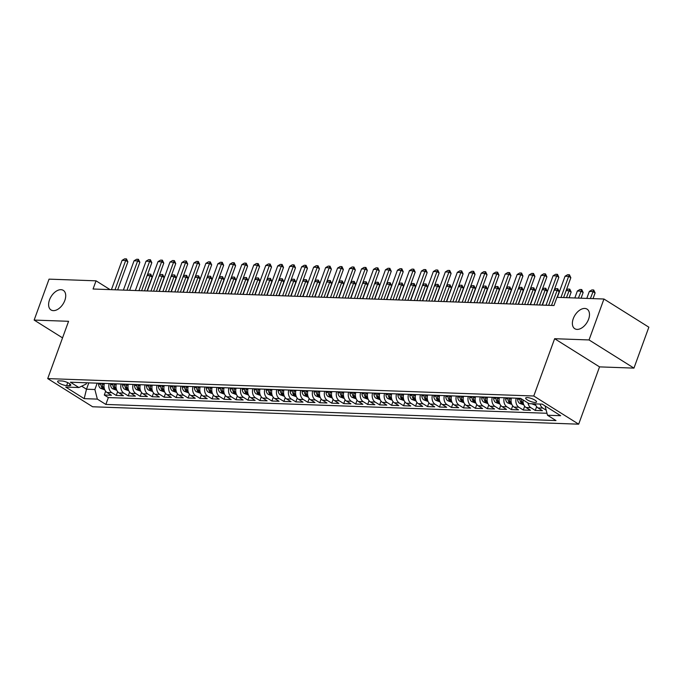 <?xml version="1.0" encoding="UTF-8"?>
<svg xmlns="http://www.w3.org/2000/svg" width="683" height="683" viewBox="0 0 683 683"><rect width="100%" height="100%" fill="white"/><g stroke="black" fill="none" stroke-linecap="round" stroke-linejoin="round"><path stroke-width="1.02" d="M573.268 318.645A11.56 7.035 122.1 0 1 587.073 309.134A11.56 7.035 122.1 0 1 588.592 319.2A11.56 7.035 122.1 0 1 574.787 328.711A11.56 7.035 122.1 0 1 573.268 318.645M49.5 299.888A11.56 7.035 122.1 0 1 63.306 290.369A11.56 7.035 122.1 0 1 64.825 300.435A11.56 7.035 122.1 0 1 51.02 309.954A11.56 7.035 122.1 0 1 49.5 299.888M527.233 397.566A5.78 1.52 -160 0 0 525.688 398.027A5.78 1.52 -160 0 0 528.804 400.69A5.78 1.52 -160 0 0 535.002 402.441A5.78 1.52 -160 0 0 536.548 401.98A5.78 1.52 -160 0 0 533.423 399.316A5.78 1.52 -160 0 0 527.233 397.566M633.952 368.111L589.045 339.946L554.63 338.708L599.537 366.882L633.952 368.111L648.85 327.191L603.943 299.017L556.952 297.336L553.973 305.523L93.059 289.011L96.038 280.824L49.048 279.142L34.15 320.071L62.537 337.872M599.537 366.882L578.68 424.177L92.623 406.769L47.716 378.595L533.773 396.003L578.68 424.177M104.388 383.428A7.223 5.404 92.1 0 0 107.035 392.494L111.466 395.269L104.286 395.013L105.66 391.239M109.178 383.598A7.223 5.404 92.1 0 0 111.824 392.665L116.255 395.44L117.63 391.666M116.255 395.44L123.435 395.696L119.004 392.921A7.223 5.404 92.1 0 1 116.366 383.855M128.336 384.281A7.223 5.404 92.1 0 0 130.982 393.348L135.413 396.131L128.225 395.875L129.599 392.093M140.305 384.717A7.223 5.404 92.1 0 0 142.952 393.775L147.383 396.558L140.203 396.302L141.577 392.52M152.283 385.144A7.223 5.404 92.1 0 0 154.921 394.211L159.352 396.985L152.172 396.729L153.547 392.956M164.253 385.571A7.223 5.404 92.1 0 0 166.9 394.637L171.322 397.412L164.142 397.156L165.517 393.382M176.223 385.997A7.223 5.404 92.1 0 0 178.869 395.064L183.3 397.848L176.112 397.583L177.486 393.809M188.192 386.424A7.223 5.404 92.1 0 0 190.839 395.491L195.27 398.274L188.09 398.018L189.464 394.236M200.17 386.86A7.223 5.404 92.1 0 0 202.808 395.927L207.239 398.701L200.059 398.445L201.434 394.672M212.14 387.287A7.223 5.404 92.1 0 0 214.786 396.353L219.217 399.128L212.029 398.872L213.403 395.098M224.109 387.713A7.223 5.404 92.1 0 0 226.756 396.78L231.187 399.564L223.998 399.299L225.373 395.525M236.079 388.14A7.223 5.404 92.1 0 0 238.726 397.207L243.157 399.99L235.976 399.734L237.351 395.952M248.057 388.576A7.223 5.404 92.1 0 0 250.695 397.643L255.126 400.417L247.946 400.161L249.321 396.379M260.027 389.003A7.223 5.404 92.1 0 0 262.673 398.069L267.104 400.844L259.916 400.588L261.29 396.814M271.996 389.43A7.223 5.404 92.1 0 0 274.643 398.496L279.074 401.271L271.894 401.015L273.268 397.241M283.966 389.856A7.223 5.404 92.1 0 0 286.612 398.923L291.043 401.706L283.863 401.45L285.238 397.668M295.944 390.283A7.223 5.404 92.1 0 0 298.591 399.35L303.013 402.133L295.833 401.877L297.207 398.095M307.913 390.719A7.223 5.404 92.1 0 0 310.56 399.786L314.991 402.56L307.802 402.304L309.177 398.531M319.883 391.146A7.223 5.404 92.1 0 0 322.53 400.212L326.961 402.987L319.781 402.731L321.155 398.957M331.861 391.572A7.223 5.404 92.1 0 0 334.499 400.639L338.93 403.422L331.75 403.158L333.125 399.384M343.831 391.999A7.223 5.404 92.1 0 0 346.477 401.066L350.908 403.849L343.72 403.593L345.094 399.811M355.8 392.435A7.223 5.404 92.1 0 0 358.447 401.502L362.878 404.276L355.689 404.02L357.064 400.247M367.77 392.862A7.223 5.404 92.1 0 0 370.417 401.928L374.847 404.703L367.667 404.447L369.042 400.673M379.748 393.288A7.223 5.404 92.1 0 0 382.386 402.355L386.817 405.13L379.637 404.874L381.012 401.1M391.718 393.715A7.223 5.404 92.1 0 0 394.364 402.782L398.795 405.565L391.607 405.309L392.981 401.527M403.687 394.151A7.223 5.404 92.1 0 0 406.334 403.209L410.765 405.992L403.585 405.736L404.959 401.954M415.657 394.578A7.223 5.404 92.1 0 0 418.303 403.644L422.734 406.419L415.554 406.163L416.929 402.389M427.635 395.005A7.223 5.404 92.1 0 0 430.281 404.071L434.704 406.846L427.524 406.59L428.898 402.816M439.604 395.431A7.223 5.404 92.1 0 0 442.251 404.498L446.682 407.281L439.493 407.017L440.868 403.243M451.574 395.858A7.223 5.404 92.1 0 0 454.221 404.925L458.652 407.708L451.472 407.452L452.846 403.67M463.552 396.294A7.223 5.404 92.1 0 0 466.19 405.361L470.621 408.135L463.441 407.879L464.816 404.105M475.522 396.721A7.223 5.404 92.1 0 0 478.168 405.787L482.599 408.562L475.411 408.306L476.785 404.532M487.491 397.147A7.223 5.404 92.1 0 0 490.138 406.214L494.569 408.997L487.38 408.733L488.755 404.959M499.461 397.574A7.223 5.404 92.1 0 0 502.107 406.641L506.538 409.424L499.358 409.168L500.733 405.386M511.439 398.01A7.223 5.404 92.1 0 0 514.077 407.077L518.508 409.851L511.328 409.595L512.702 405.813M523.101 399.931A7.223 5.404 92.1 0 0 526.055 407.503L530.486 410.278L523.298 410.022L524.672 406.248M535.293 403.884A7.223 5.404 92.1 0 0 538.025 407.93L542.456 410.705L535.267 410.449L536.65 406.675M66.652 385.596L69.29 385.69A5.601 1.477 -160 0 0 70.784 385.238A5.601 1.477 -160 0 0 67.762 382.659A5.601 1.477 -160 0 0 61.769 380.969L59.131 380.875A5.601 1.477 -160 0 0 57.637 381.319A5.601 1.477 -160 0 0 60.659 383.897A5.601 1.477 -160 0 0 66.652 385.596L67.728 382.642M88.807 382.864L86.502 389.216L94.877 389.515L97.353 399.111L105.848 404.438L555.988 420.566L547.493 415.238L560.666 415.708L542.217 404.131L529.043 403.662L520.548 398.334L70.409 382.207L78.904 387.534L86.143 384.034L86.596 382.787M97.353 399.111L84.18 398.641L65.73 387.065L78.904 387.534M104.286 395.013L108.349 397.566L546.989 413.275M546.204 410.227L542.814 408.101A7.223 5.404 -87.9 0 1 540.082 404.054M535.267 410.449L530.845 407.674A7.223 5.404 -87.9 0 1 527.968 402.987M523.298 410.022L518.867 407.247A7.223 5.404 -87.9 0 1 516.228 398.18M511.328 409.595L506.897 406.812A7.223 5.404 -87.9 0 1 504.25 397.745M499.358 409.168L494.927 406.385A7.223 5.404 -87.9 0 1 492.281 397.318M487.38 408.733L482.958 405.958A7.223 5.404 -87.9 0 1 480.311 396.891M475.411 408.306L470.98 405.531A7.223 5.404 -87.9 0 1 468.333 396.464M463.441 407.879L459.01 405.096A7.223 5.404 -87.9 0 1 456.364 396.038M451.472 407.452L447.041 404.669A7.223 5.404 -87.9 0 1 444.394 395.602M439.493 407.017L435.062 404.242A7.223 5.404 -87.9 0 1 432.424 395.175M427.524 406.59L423.093 403.815A7.223 5.404 -87.9 0 1 420.446 394.748M415.554 406.163L411.123 403.388A7.223 5.404 -87.9 0 1 408.477 394.322M403.585 405.736L399.154 402.953A7.223 5.404 -87.9 0 1 396.507 393.886M391.607 405.309L387.176 402.526A7.223 5.404 -87.9 0 1 384.538 393.459M379.637 404.874L375.206 402.099A7.223 5.404 -87.9 0 1 372.559 393.032M367.667 404.447L363.236 401.672A7.223 5.404 -87.9 0 1 360.59 392.605M355.689 404.02L351.267 401.237A7.223 5.404 -87.9 0 1 348.62 392.17M343.72 403.593L339.289 400.81A7.223 5.404 -87.9 0 1 336.642 391.743M331.75 403.158L327.319 400.383A7.223 5.404 -87.9 0 1 324.673 391.316M319.781 402.731L315.35 399.956A7.223 5.404 -87.9 0 1 312.703 390.889M307.802 402.304L303.372 399.529A7.223 5.404 -87.9 0 1 300.733 390.463M295.833 401.877L291.402 399.094A7.223 5.404 -87.9 0 1 288.755 390.027M283.863 401.45L279.432 398.667A7.223 5.404 -87.9 0 1 276.786 389.6M271.894 401.015L267.463 398.24A7.223 5.404 -87.9 0 1 264.816 389.173M259.916 400.588L255.485 397.813A7.223 5.404 -87.9 0 1 252.847 388.747M247.946 400.161L243.515 397.378A7.223 5.404 -87.9 0 1 240.868 388.311M235.976 399.734L231.546 396.951A7.223 5.404 -87.9 0 1 228.899 387.884M223.998 399.299L219.576 396.524A7.223 5.404 -87.9 0 1 216.929 387.457M212.029 398.872L207.598 396.097A7.223 5.404 -87.9 0 1 204.96 387.03M200.059 398.445L195.628 395.662A7.223 5.404 -87.9 0 1 192.982 386.604M188.09 398.018L183.659 395.235A7.223 5.404 -87.9 0 1 181.012 386.168M176.112 397.583L171.681 394.808A7.223 5.404 -87.9 0 1 169.042 385.741M164.142 397.156L159.711 394.381A7.223 5.404 -87.9 0 1 157.064 385.314M152.172 396.729L147.741 393.954A7.223 5.404 -87.9 0 1 145.095 384.888M140.203 396.302L135.772 393.519A7.223 5.404 -87.9 0 1 133.125 384.452M128.225 395.875L123.794 393.092A7.223 5.404 -87.9 0 1 121.156 384.025M97.191 383.172L94.877 389.515M589.045 339.946L603.943 299.017M554.63 338.708L533.773 396.003M47.716 378.595L68.573 321.3L34.15 320.071M110.057 289.618L96.038 280.824M81.678 386.194L86.502 389.216L84.18 398.641M108.349 397.566L105.848 404.438M547.493 415.238L545.102 405.941M111.423 289.669L122.095 260.351L124.682 258.823L126.475 258.891L125.689 260.479L127.875 261.845L117.664 289.891M122.095 260.351L125.689 260.479L115.017 289.797M126.475 258.891L127.875 261.845M104.823 389.891L100.555 388.294A4.79 3.577 -87.9 0 1 98.608 384.145L98.6 383.223M100.879 383.3L100.879 384.222A4.79 3.577 92.1 0 0 101.989 387.603C103.304 388.473 103.782 388.49 103.423 387.654A4.79 3.577 -87.9 0 1 102.322 384.273L102.313 383.351M103.662 388.166L103.423 387.654M147.34 275.001L148.954 274.054L150.747 274.114L152.147 277.076L149.961 275.701L147.118 275.599M147.093 290.949L152.147 277.076M144.446 290.847L150.747 274.114M123.392 290.096L134.064 260.778L136.651 259.25L138.444 259.318L137.659 260.906L139.844 262.281L129.633 290.318M134.064 260.778L137.659 260.906L126.987 290.224M138.444 259.318L139.844 262.281M135.371 290.523L146.042 261.205L148.621 259.685L150.414 259.745L149.628 261.333L151.814 262.707L141.612 290.753M146.042 261.205L149.628 261.333L138.956 290.651M150.414 259.745L151.814 262.707M147.34 290.958L158.012 261.632L160.59 260.112L162.392 260.172L161.606 261.76L163.783 263.134L153.581 291.18M158.012 261.632L161.606 261.76L150.934 291.086M162.392 260.172L163.783 263.134M159.31 291.385L169.982 262.067L172.568 260.539L174.361 260.607L173.576 262.195L175.762 263.561L165.551 291.607M169.982 262.067L173.576 262.195L162.904 291.513M174.361 260.607L175.762 263.561M116.802 390.317L112.524 388.729A4.79 3.577 -87.9 0 1 110.578 384.572L110.569 383.65M112.849 383.726L112.857 384.657A4.79 3.577 92.1 0 0 113.959 388.038C115.273 388.909 115.751 388.926 115.401 388.089A4.79 3.577 -87.9 0 1 114.292 384.708L114.283 383.778M115.64 388.601L115.401 388.089M159.31 275.428L160.923 274.481L162.716 274.54L164.116 277.503L161.931 276.137L159.096 276.034M159.071 291.376L164.116 277.503M156.416 291.282L162.716 274.54M128.771 390.744L124.494 389.156A4.79 3.577 -87.9 0 1 122.556 384.999L122.547 384.077M124.818 384.162L124.827 385.084A4.79 3.577 92.1 0 0 125.937 388.465C127.251 389.336 127.73 389.353 127.371 388.516A4.79 3.577 -87.9 0 1 126.261 385.135L126.253 384.213M127.61 389.028L127.371 388.516M171.279 275.864L172.893 274.908L174.694 274.976L176.086 277.93L173.9 276.564L171.066 276.461M171.04 291.803L176.086 277.93M168.394 291.709L174.694 274.976M140.741 391.171L136.463 389.583A4.79 3.577 -87.9 0 1 134.525 385.425L134.517 384.503M136.788 384.589L136.796 385.511A4.79 3.577 92.1 0 0 137.906 388.892C139.221 389.762 139.699 389.78 139.341 388.943A4.79 3.577 -87.9 0 1 138.231 385.562L138.231 384.64M139.58 389.455L139.341 388.943M183.257 276.291L184.871 275.334L186.664 275.403L188.064 278.365L185.878 276.991L183.035 276.888M183.01 292.23L188.064 278.365M180.363 292.136L186.664 275.403M152.719 391.598L148.442 390.01A4.79 3.577 -87.9 0 1 146.495 385.861L146.486 384.93M148.766 385.016L148.766 385.938A4.79 3.577 92.1 0 0 149.876 389.319C151.191 390.189 151.669 390.206 151.31 389.37A4.79 3.577 -87.9 0 1 150.209 385.989L150.2 385.067M151.549 389.882L151.31 389.37M195.227 276.717L196.841 275.77L198.633 275.83L200.034 278.792L197.848 277.418L195.005 277.315M194.988 292.657L200.034 278.792M192.333 292.563L198.633 275.83M171.279 291.812L181.951 262.494L184.538 260.966L186.331 261.034L185.545 262.622L187.731 263.988L177.52 292.034M181.951 262.494L185.545 262.622L174.874 291.94M186.331 261.034L187.731 263.988M164.688 392.033L160.411 390.437A4.79 3.577 -87.9 0 1 158.465 386.288L158.465 385.366M160.736 385.443L160.744 386.365A4.79 3.577 92.1 0 0 161.845 389.745C163.16 390.625 163.647 390.642 163.288 389.805A4.79 3.577 -87.9 0 1 162.178 386.424L162.17 385.494M163.527 390.317L163.288 389.805M207.197 277.144L208.81 276.197L210.603 276.256L212.003 279.219L209.818 277.844L206.983 277.75M206.958 293.092L212.003 279.219M204.311 292.998L210.603 276.256M183.257 292.239L193.929 262.921L196.508 261.393L198.309 261.461L197.515 263.049L199.701 264.423L189.498 292.461M193.929 262.921L197.515 263.049L186.843 292.367M198.309 261.461L199.701 264.423M176.658 392.46L172.381 390.872A4.79 3.577 -87.9 0 1 170.443 386.715L170.434 385.793M172.705 385.869L172.714 386.8A4.79 3.577 92.1 0 0 173.823 390.181C175.138 391.052 175.616 391.069 175.258 390.232A4.79 3.577 -87.9 0 1 174.148 386.851L174.148 385.921M175.497 390.744L175.258 390.232M219.175 277.58L220.78 276.624L222.581 276.692L223.973 279.646L221.796 278.28L218.953 278.177M218.927 293.519L223.973 279.646M216.28 293.425L222.581 276.692M195.227 292.674L205.899 263.348L208.477 261.828L210.279 261.888L209.493 263.476L211.679 264.85L201.468 292.896M205.899 263.348L209.493 263.476L198.821 292.802M210.279 261.888L211.679 264.85M188.628 392.887L184.359 391.299A4.79 3.577 -87.9 0 1 182.412 387.141L182.404 386.219M184.683 386.305L184.683 387.227A4.79 3.577 92.1 0 0 185.793 390.608C187.108 391.479 187.586 391.496 187.227 390.659A4.79 3.577 -87.9 0 1 186.126 387.278L186.118 386.356M187.466 391.171L187.227 390.659M231.144 278.007L232.758 277.05L234.551 277.119L235.951 280.073L233.765 278.707L230.922 278.604M230.897 293.946L235.951 280.073M228.25 293.852L234.551 277.119M207.197 293.101L217.868 263.783L220.455 262.255L222.248 262.315L221.463 263.911L223.648 265.277L213.438 293.323M217.868 263.783L221.463 263.911L210.791 293.229M222.248 262.315L223.648 265.277M200.606 393.314L196.328 391.726A4.79 3.577 -87.9 0 1 194.382 387.577L194.373 386.646M196.653 386.732L196.661 387.654A4.79 3.577 92.1 0 0 197.763 391.035C199.077 391.905 199.556 391.922 199.197 391.086A4.79 3.577 -87.9 0 1 198.096 387.705L198.087 386.783M199.436 391.598L199.197 391.086M243.114 278.433L244.727 277.477L246.52 277.546L247.92 280.508L245.735 279.134L242.892 279.031M242.875 294.373L247.92 280.508M240.22 294.279L246.52 277.546M219.175 293.528L229.838 264.21L232.425 262.682L234.218 262.75L233.432 264.338L235.618 265.704L225.407 293.75M229.838 264.21L233.432 264.338L222.76 293.656M234.218 262.75L235.618 265.704M212.575 393.75L208.298 392.153A4.79 3.577 -87.9 0 1 206.351 388.004L206.351 387.082M208.622 387.159L208.631 388.081A4.79 3.577 92.1 0 0 209.732 391.461C211.056 392.341 211.534 392.358 211.175 391.513A4.79 3.577 -87.9 0 1 210.065 388.132L210.057 387.21M211.414 392.025L211.175 391.513M255.083 278.86L256.697 277.913L258.498 277.972L259.89 280.935L257.704 279.56L254.87 279.458M254.844 294.808L259.89 280.935M252.198 294.714L258.498 277.972M231.144 293.955L241.816 264.637L244.394 263.109L246.196 263.177L245.402 264.765L247.588 266.139L237.385 294.177M241.816 264.637L245.402 264.765L234.73 294.083M246.196 263.177L247.588 266.139M224.545 394.176L220.268 392.588A4.79 3.577 -87.9 0 1 218.329 388.431L218.321 387.509M220.592 387.585L220.6 388.516A4.79 3.577 92.1 0 0 221.71 391.897C223.025 392.768 223.503 392.785 223.145 391.948A4.79 3.577 -87.9 0 1 222.035 388.567L222.035 387.637M223.384 392.46L223.145 391.948M267.062 279.287L268.667 278.34L270.468 278.399L271.868 281.362L269.683 279.996L266.84 279.893M266.814 295.235L271.868 281.362M264.167 295.141L270.468 278.399M243.114 294.382L253.786 265.064L256.373 263.544L258.165 263.604L257.38 265.192L259.566 266.566L249.355 294.612M253.786 265.064L257.38 265.192L246.708 294.51M258.165 263.604L259.566 266.566M236.514 394.603L232.246 393.015A4.79 3.577 -87.9 0 1 230.299 388.858L230.291 387.935M232.57 388.021L232.57 388.943A4.79 3.577 92.1 0 0 233.68 392.324C234.995 393.195 235.473 393.212 235.114 392.375A4.79 3.577 -87.9 0 1 234.013 388.994L234.004 388.072M235.353 392.887L235.114 392.375M279.031 279.723L280.645 278.766L282.438 278.835L283.838 281.789L281.652 280.423L278.809 280.32M278.784 295.662L283.838 281.789M276.137 295.568L282.438 278.835M255.083 294.817L265.755 265.491L268.342 263.971L270.135 264.031L269.35 265.627L271.535 266.993L261.324 295.039M265.755 265.491L269.35 265.627L258.678 294.945M270.135 264.031L271.535 266.993M248.492 395.03L244.215 393.442A4.79 3.577 -87.9 0 1 242.269 389.293L242.26 388.362M244.54 388.448L244.548 389.37A4.79 3.577 92.1 0 0 245.649 392.751C246.964 393.621 247.442 393.639 247.092 392.802A4.79 3.577 -87.9 0 1 245.982 389.421L245.974 388.499M247.331 393.314L247.092 392.802M291.001 280.15L292.614 279.193L294.407 279.262L295.807 282.224L293.622 280.85L290.787 280.747M290.762 296.089L295.807 282.224M288.106 295.995L294.407 279.262M267.062 295.244L277.733 265.926L280.312 264.398L282.105 264.466L281.319 266.054L283.505 267.42L273.302 295.466M277.733 265.926L281.319 266.054L270.647 295.372M282.105 264.466L283.505 267.42M260.462 395.457L256.185 393.869A4.79 3.577 -87.9 0 1 254.247 389.72L254.238 388.789M256.509 388.875L256.518 389.797A4.79 3.577 92.1 0 0 257.628 393.177C258.942 394.048 259.42 394.065 259.062 393.229A4.79 3.577 -87.9 0 1 257.952 389.848L257.943 388.926M259.301 393.741L259.062 393.229M302.97 280.576L304.584 279.629L306.385 279.689L307.777 282.651L305.591 281.276L302.757 281.174M302.731 296.524L307.777 282.651M300.085 296.422L306.385 279.689M279.031 295.671L289.703 266.353L292.281 264.825L294.083 264.893L293.297 266.481L295.474 267.856L285.272 295.893M289.703 266.353L293.297 266.481L282.625 295.799M294.083 264.893L295.474 267.856M272.432 395.892L268.154 394.296A4.79 3.577 -87.9 0 1 266.216 390.147L266.208 389.225M268.479 389.301L268.487 390.232A4.79 3.577 92.1 0 0 269.597 393.613C270.912 394.484 271.39 394.501 271.031 393.664A4.79 3.577 -87.9 0 1 269.922 390.283L269.922 389.353M271.271 394.176L271.031 393.664M314.948 281.003L316.562 280.056L318.355 280.115L319.755 283.078L317.569 281.712L314.726 281.609M314.701 296.951L319.755 283.078M312.054 296.857L318.355 280.115M291.001 296.098L301.673 266.78L304.259 265.26L306.052 265.32L305.267 266.908L307.452 268.282L297.242 296.328M301.673 266.78L305.267 266.908L294.595 296.226M306.052 265.32L307.452 268.282M284.401 396.319L280.132 394.731A4.79 3.577 -87.9 0 1 278.186 390.574L278.177 389.651M280.457 389.728L280.457 390.659A4.79 3.577 92.1 0 0 281.567 394.04C282.882 394.911 283.36 394.928 283.001 394.091A4.79 3.577 -87.9 0 1 281.9 390.71L281.891 389.788M283.24 394.603L283.001 394.091M326.918 281.439L328.532 280.482L330.324 280.551L331.725 283.505L329.539 282.139L326.696 282.036M326.679 297.378L331.725 283.505M324.024 297.284L330.324 280.551M302.97 296.533L313.642 267.207L316.229 265.687L318.022 265.747L317.236 267.335L319.422 268.709L309.211 296.755M313.642 267.207L317.236 267.335L306.565 296.661M318.022 265.747L319.422 268.709M296.379 396.746L292.102 395.158A4.79 3.577 -87.9 0 1 290.155 391L290.155 390.078M292.426 390.164L292.435 391.086A4.79 3.577 92.1 0 0 293.536 394.467C294.851 395.337 295.338 395.355 294.979 394.518A4.79 3.577 -87.9 0 1 293.869 391.137L293.861 390.215M295.218 395.03L294.979 394.518M338.888 281.866L340.501 280.909L342.294 280.978L343.694 283.932L341.509 282.566L338.674 282.463M338.648 297.805L343.694 283.932M336.002 297.711L342.294 280.978M314.948 296.96L325.62 267.642L328.199 266.114L330 266.182L329.206 267.77L331.392 269.136L321.189 297.182M325.62 267.642L329.206 267.77L318.534 297.088M330 266.182L331.392 269.136M308.349 397.173L304.072 395.585A4.79 3.577 -87.9 0 1 302.134 391.436L302.125 390.505M304.396 390.591L304.405 391.513A4.79 3.577 92.1 0 0 305.514 394.894C306.829 395.764 307.307 395.781 306.949 394.945A4.79 3.577 -87.9 0 1 305.839 391.564L305.839 390.642M307.188 395.457L306.949 394.945M350.866 282.292L352.471 281.345L354.272 281.405L355.664 284.367L353.487 282.993L350.644 282.89M350.618 298.232L355.664 284.367M347.971 298.138L354.272 281.405M326.918 297.387L337.59 268.069L340.168 266.541L341.97 266.609L341.184 268.197L343.361 269.563L333.159 297.609M337.59 268.069L341.184 268.197L330.512 297.515M341.97 266.609L343.361 269.563M320.318 397.608L316.041 396.012A4.79 3.577 -87.9 0 1 314.103 391.863L314.095 390.941M316.374 391.017L316.374 391.94A4.79 3.577 92.1 0 0 317.484 395.32C318.799 396.2 319.277 396.217 318.918 395.372A4.79 3.577 -87.9 0 1 317.817 391.991L317.808 391.069M319.157 395.892L318.918 395.372M362.835 282.719L364.449 281.772L366.242 281.831L367.642 284.794L365.456 283.419L362.613 283.325M362.588 298.667L367.642 284.794M359.941 298.573L366.242 281.831M338.888 297.814L349.559 268.496L352.146 266.968L353.939 267.036L353.154 268.624L355.339 269.998L345.128 298.036M349.559 268.496L353.154 268.624L342.482 297.942M353.939 267.036L355.339 269.998M332.297 398.035L328.019 396.447A4.79 3.577 -87.9 0 1 326.073 392.29L326.064 391.368M328.344 391.444L328.352 392.375A4.79 3.577 92.1 0 0 329.454 395.756C330.768 396.627 331.246 396.644 330.888 395.807A4.79 3.577 -87.9 0 1 329.787 392.426L329.778 391.496M331.127 396.319L330.888 395.807M374.805 283.155L376.418 282.199L378.211 282.267L379.611 285.221L377.426 283.855L374.583 283.752M374.566 299.094L379.611 285.221M371.911 299L378.211 282.267M350.866 298.24L361.529 268.923L364.116 267.403L365.909 267.463L365.123 269.051L367.309 270.425L357.098 298.471M361.529 268.923L365.123 269.051L354.451 298.377M365.909 267.463L367.309 270.425M344.266 398.462L339.989 396.874A4.79 3.577 -87.9 0 1 338.042 392.716L338.042 391.794M340.313 391.88L340.322 392.802A4.79 3.577 92.1 0 0 341.423 396.183C342.746 397.054 343.225 397.071 342.866 396.234A4.79 3.577 -87.9 0 1 341.756 392.853L341.748 391.931M343.105 396.746L342.866 396.234M386.774 283.582L388.388 282.625L390.189 282.694L391.581 285.648L389.395 284.282L386.561 284.179M386.535 299.521L391.581 285.648M383.889 299.427L390.189 282.694M362.835 298.676L373.507 269.358L376.085 267.83L377.887 267.89L377.093 269.486L379.278 270.852L369.076 298.898M373.507 269.358L377.093 269.486L366.421 298.804M377.887 267.89L379.278 270.852M356.236 398.889L351.958 397.301A4.79 3.577 -87.9 0 1 350.02 393.152L350.012 392.221M352.283 392.307L352.291 393.229A4.79 3.577 92.1 0 0 353.401 396.61C354.716 397.48 355.194 397.497 354.836 396.661A4.79 3.577 -87.9 0 1 353.726 393.28L353.726 392.358M355.075 397.173L354.836 396.661M398.752 284.008L400.358 283.052L402.159 283.121L403.559 286.083L401.373 284.709L398.531 284.606M398.505 299.948L403.559 286.083M395.858 299.854L402.159 283.121M374.805 299.103L385.477 269.785L388.064 268.257L389.856 268.325L389.071 269.913L391.257 271.279L381.046 299.325M385.477 269.785L389.071 269.913L378.399 299.231M389.856 268.325L391.257 271.279M368.205 399.324L363.937 397.728A4.79 3.577 -87.9 0 1 361.99 393.579L361.981 392.657M364.261 392.734L364.261 393.656A4.79 3.577 92.1 0 0 365.371 397.036C366.686 397.907 367.164 397.924 366.805 397.088A4.79 3.577 -87.9 0 1 365.704 393.707L365.695 392.785M367.044 397.6L366.805 397.088M410.722 284.435L412.336 283.488L414.129 283.547L415.529 286.51L413.343 285.135L410.5 285.033M410.474 300.383L415.529 286.51M407.828 300.281L414.129 283.547M386.774 299.53L397.446 270.212L400.033 268.684L401.826 268.752L401.041 270.34L403.226 271.714L393.015 299.752M397.446 270.212L401.041 270.34L390.369 299.658M401.826 268.752L403.226 271.714M380.183 399.751L375.906 398.163A4.79 3.577 -87.9 0 1 373.96 394.006L373.951 393.084M376.231 393.16L376.239 394.091A4.79 3.577 92.1 0 0 377.34 397.472C378.655 398.343 379.133 398.36 378.783 397.523A4.79 3.577 -87.9 0 1 377.673 394.142L377.665 393.212M379.022 398.035L378.783 397.523M422.692 284.862L424.305 283.915L426.098 283.974L427.498 286.937L425.313 285.571L422.478 285.468M422.453 300.81L427.498 286.937M419.797 300.716L426.098 283.974M398.752 299.957L409.424 270.639L412.003 269.119L413.796 269.179L413.01 270.767L415.196 272.141L404.993 300.187M409.424 270.639L413.01 270.767L402.338 300.085M413.796 269.179L415.196 272.141M392.153 400.178L387.876 398.59A4.79 3.577 -87.9 0 1 385.929 394.433L385.929 393.51M388.2 393.596L388.209 394.518A4.79 3.577 92.1 0 0 389.319 397.899C390.633 398.77 391.111 398.787 390.753 397.95A4.79 3.577 -87.9 0 1 389.643 394.569L389.634 393.647M390.992 398.462L390.753 397.95M434.661 285.298L436.275 284.341L438.076 284.41L439.468 287.364L437.282 285.998L434.448 285.895M434.422 301.237L439.468 287.364M431.776 301.143L438.076 284.41M410.722 300.392L421.394 271.066L423.972 269.546L425.774 269.606L424.988 271.194L427.165 272.568L416.963 300.614M421.394 271.066L424.988 271.194L414.316 300.52M425.774 269.606L427.165 272.568M422.692 300.819L433.364 271.501L435.95 269.973L437.743 270.041L436.958 271.629L439.143 272.995L428.933 301.041M433.364 271.501L436.958 271.629L426.286 300.947M437.743 270.041L439.143 272.995M434.661 301.246L445.333 271.928L447.92 270.4L449.713 270.468L448.927 272.056L451.113 273.422L440.902 301.468M445.333 271.928L448.927 272.056L438.255 301.374M449.713 270.468L451.113 273.422M404.123 400.605L399.845 399.017A4.79 3.577 -87.9 0 1 397.907 394.859L397.899 393.937M400.17 394.023L400.178 394.945A4.79 3.577 92.1 0 0 401.288 398.326C402.603 399.196 403.081 399.214 402.722 398.377A4.79 3.577 -87.9 0 1 401.613 394.996L401.613 394.074M402.961 398.889L402.722 398.377M446.639 285.725L448.253 284.768L450.046 284.837L451.446 287.799L449.26 286.425L446.417 286.322M446.392 301.664L451.446 287.799M443.745 301.57L450.046 284.837M416.092 401.032L411.823 399.444A4.79 3.577 -87.9 0 1 409.877 395.295L409.868 394.364M412.148 394.45L412.148 395.372A4.79 3.577 92.1 0 0 413.258 398.752C414.572 399.623 415.051 399.64 414.692 398.804A4.79 3.577 -87.9 0 1 413.591 395.423L413.582 394.501M414.931 399.316L414.692 398.804M458.609 286.151L460.222 285.204L462.015 285.263L463.415 288.226L461.23 286.851L458.387 286.749M458.37 302.091L463.415 288.226M455.715 301.997L462.015 285.263M428.07 401.467L423.793 399.871A4.79 3.577 -87.9 0 1 421.846 395.722L421.846 394.8M424.117 394.876L424.126 395.799A4.79 3.577 92.1 0 0 425.227 399.179C426.542 400.059 427.029 400.076 426.67 399.239A4.79 3.577 -87.9 0 1 425.56 395.858L425.552 394.928M426.909 399.751L426.67 399.239M470.578 286.578L472.192 285.631L473.985 285.69L475.385 288.653L473.199 287.278L470.365 287.184M470.339 302.526L475.385 288.653M467.693 302.432L473.985 285.69M446.639 301.673L457.311 272.355L459.89 270.827L461.691 270.895L460.897 272.483L463.083 273.857L452.88 301.895M457.311 272.355L460.897 272.483L450.225 301.801M461.691 270.895L463.083 273.857M440.04 401.894L435.763 400.306A4.79 3.577 -87.9 0 1 433.825 396.149L433.816 395.226M436.087 395.303L436.096 396.234A4.79 3.577 92.1 0 0 437.205 399.615C438.52 400.486 438.998 400.503 438.64 399.666A4.79 3.577 -87.9 0 1 437.53 396.285L437.53 395.355M438.879 400.178L438.64 399.666M482.548 287.014L484.162 286.057L485.963 286.126L487.355 289.08L485.178 287.714L482.335 287.611M482.309 302.953L487.355 289.08M479.662 302.859L485.963 286.126M458.609 302.108L469.281 272.782L471.859 271.262L473.66 271.322L472.875 272.91L475.052 274.284L464.85 302.33M469.281 272.782L472.875 272.91L462.203 302.236M473.66 271.322L475.052 274.284M452.009 402.321L447.732 400.733A4.79 3.577 -87.9 0 1 445.794 396.575L445.786 395.653M448.065 395.739L448.065 396.661A4.79 3.577 92.1 0 0 449.175 400.042C450.49 400.912 450.968 400.93 450.609 400.093A4.79 3.577 -87.9 0 1 449.508 396.712L449.499 395.79M450.848 400.605L450.609 400.093M494.526 287.441L496.14 286.484L497.933 286.553L499.333 289.507L497.147 288.141L494.304 288.038M494.279 303.38L499.333 289.507M491.632 303.286L497.933 286.553M470.578 302.535L481.25 273.217L483.837 271.689L485.63 271.749L484.845 273.345L487.03 274.711L476.819 302.757M481.25 273.217L484.845 273.345L474.173 302.663M485.63 271.749L487.03 274.711M463.988 402.748L459.71 401.16A4.79 3.577 -87.9 0 1 457.764 397.011L457.755 396.08M460.035 396.166L460.043 397.088A4.79 3.577 92.1 0 0 461.145 400.469C462.459 401.339 462.937 401.356 462.579 400.52A4.79 3.577 -87.9 0 1 461.477 397.139L461.469 396.217M462.818 401.032L462.579 400.52M506.496 287.867L508.109 286.911L509.902 286.98L511.302 289.942L509.117 288.567L506.274 288.465M506.257 303.807L511.302 289.942M503.602 303.713L509.902 286.98M482.557 302.962L493.22 273.644L495.807 272.116L497.6 272.184L496.814 273.772L499 275.138L488.789 303.184M493.22 273.644L496.814 273.772L486.142 303.09M497.6 272.184L499 275.138M475.957 403.183L471.68 401.587A4.79 3.577 -87.9 0 1 469.733 397.438L469.733 396.516M472.004 396.592L472.013 397.515A4.79 3.577 92.1 0 0 473.114 400.895C474.437 401.775 474.916 401.792 474.557 400.947A4.79 3.577 -87.9 0 1 473.447 397.566L473.439 396.644M474.796 401.459L474.557 400.947M518.465 288.294L520.079 287.347L521.88 287.406L523.272 290.369L521.086 288.994L518.252 288.892M518.226 304.242L523.272 290.369M515.58 304.148L521.88 287.406M494.526 303.389L505.198 274.071L507.776 272.543L509.578 272.611L508.784 274.199L510.969 275.573L500.767 303.611M505.198 274.071L508.784 274.199L498.112 303.517M509.578 272.611L510.969 275.573M487.927 403.61L483.649 402.022A4.79 3.577 -87.9 0 1 481.711 397.865L481.703 396.943M483.974 397.019L483.982 397.95A4.79 3.577 92.1 0 0 485.092 401.331C486.407 402.202 486.885 402.219 486.527 401.382A4.79 3.577 -87.9 0 1 485.417 398.001L485.417 397.071M486.766 401.894L486.527 401.382M530.443 288.721L532.048 287.774L533.85 287.833L535.25 290.796L533.064 289.43L530.221 289.327M530.196 304.669L535.25 290.796M527.549 304.575L533.85 287.833M506.496 303.815L517.168 274.498L519.754 272.978L521.547 273.038L520.762 274.626L522.947 276L512.737 304.046M517.168 274.498L520.762 274.626L510.09 303.944M521.547 273.038L522.947 276M499.896 404.037L495.627 402.449A4.79 3.577 -87.9 0 1 493.681 398.291L493.672 397.369M495.952 397.455L495.952 398.377A4.79 3.577 92.1 0 0 497.062 401.758C498.377 402.629 498.855 402.646 498.496 401.809A4.79 3.577 -87.9 0 1 497.395 398.428L497.386 397.506M498.735 402.321L498.496 401.809M542.413 289.157L544.027 288.2L545.819 288.269L547.22 291.223L545.034 289.857L542.191 289.754M542.165 305.096L547.22 291.223M539.519 305.002L545.819 288.269M518.465 304.251L529.137 274.925L531.724 273.405L533.517 273.465L532.731 275.061L534.917 276.427L524.706 304.473M529.137 274.925L532.731 275.061L522.06 304.379M533.517 273.465L534.917 276.427M511.874 404.464L507.597 402.876A4.79 3.577 -87.9 0 1 505.651 398.727L505.642 397.796M507.921 397.882L507.93 398.804A4.79 3.577 92.1 0 0 509.031 402.185C510.346 403.055 510.824 403.072 510.474 402.236A4.79 3.577 -87.9 0 1 509.364 398.855L509.356 397.933M510.705 402.748L510.474 402.236M554.383 289.583L555.996 288.627L557.789 288.696L559.189 291.658L557.004 290.284L554.169 290.181M557.123 297.344L559.189 291.658M551.488 305.429L557.789 288.696M530.443 304.678L541.115 275.36L543.694 273.832L545.486 273.9L544.701 275.488L546.887 276.854L536.684 304.9M541.115 275.36L544.701 275.488L534.029 304.806M545.486 273.9L546.887 276.854M523.844 404.891L519.567 403.303A4.79 3.577 -87.9 0 1 517.62 399.154L517.62 398.223M519.891 398.309L519.9 399.231A4.79 3.577 92.1 0 0 521.009 402.611C522.324 403.482 522.802 403.499 522.444 402.663A4.79 3.577 -87.9 0 1 521.334 399.282L521.334 398.821M522.683 403.175L522.444 402.663M566.352 290.01L567.966 289.063L569.767 289.122L571.159 292.085L568.973 290.71L566.139 290.608M569.093 297.771L571.159 292.085M566.446 297.677L569.767 289.122M542.413 305.105L553.085 275.787L555.663 274.259L557.465 274.327L556.679 275.915L558.856 277.289L548.654 305.327M553.085 275.787L556.679 275.915L546.007 305.233M557.465 274.327L558.856 277.289M531.536 403.73L535.813 405.326M581.062 298.198L583.137 292.512L580.951 291.146L577.357 291.009L574.821 297.976M577.357 291.009L579.944 289.49L581.737 289.549L583.137 292.512M578.416 298.104L581.737 289.549M557.362 297.353L565.054 276.214L567.641 274.694L569.434 274.754L568.649 276.342L570.834 277.716L563.603 297.575M565.054 276.214L568.649 276.342L560.956 297.481M569.434 274.754L570.834 277.716M593.032 298.625L595.106 292.939L592.921 291.573L589.327 291.445L586.799 298.403M589.327 291.445L591.913 289.916L593.706 289.985L595.106 292.939M590.385 298.531L593.706 289.985M111.824 392.665L107.035 392.494M542.814 408.101L538.025 407.93M530.845 407.674L526.055 407.503M518.867 407.247L514.077 407.077M506.897 406.812L502.107 406.641M494.927 406.385L490.138 406.214M482.958 405.958L478.168 405.787M470.98 405.531L466.19 405.361M459.01 405.096L454.221 404.925M447.041 404.669L442.251 404.498M435.062 404.242L430.281 404.071M423.093 403.815L418.303 403.644M411.123 403.388L406.334 403.209M399.154 402.953L394.364 402.782M387.176 402.526L382.386 402.355M375.206 402.099L370.417 401.928M363.236 401.672L358.447 401.502M351.267 401.237L346.477 401.066M339.289 400.81L334.499 400.639M327.319 400.383L322.53 400.212M315.35 399.956L310.56 399.786M303.372 399.529L298.591 399.35M291.402 399.094L286.612 398.923M279.432 398.667L274.643 398.496M267.463 398.24L262.673 398.069M255.485 397.813L250.695 397.643M243.515 397.378L238.726 397.207M231.546 396.951L226.756 396.78M219.576 396.524L214.786 396.353M207.598 396.097L202.808 395.927M195.628 395.662L190.839 395.491M183.659 395.235L178.869 395.064M171.681 394.808L166.9 394.637M159.711 394.381L154.921 394.211M147.741 393.954L142.952 393.775M135.772 393.519L130.982 393.348M123.794 393.092L119.004 392.921M69.931 383.94L69.29 385.69M100.64 388.337L104.311 388.465M102.322 384.273L104.175 384.341M98.608 384.145L100.879 384.222M102.578 385.997L101.989 387.603M112.61 388.764L116.289 388.9M114.292 384.708L116.144 384.768M110.578 384.572L112.857 384.657M114.548 386.424L113.959 388.038M124.588 389.19L128.259 389.327M126.261 385.135L128.114 385.203M122.556 384.999L124.827 385.084M126.517 386.851L125.937 388.465M136.557 389.626L140.228 389.754M138.231 385.562L140.092 385.63M134.525 385.425L136.796 385.511M138.487 387.287L137.906 388.892M148.527 390.053L152.198 390.181M150.209 385.989L152.061 386.057M146.495 385.861L148.766 385.938M150.465 387.713L149.876 389.319M160.505 390.48L164.176 390.616M162.178 386.424L164.031 386.484M158.465 386.288L160.744 386.365M162.434 388.14L161.845 389.745M172.475 390.907L176.146 391.043M174.148 386.851L176.001 386.919M170.443 386.715L172.714 386.8M174.404 388.567L173.823 390.181M184.444 391.342L188.115 391.47M186.126 387.278L187.979 387.346M182.412 387.141L184.683 387.227M186.374 389.003L185.793 390.608M196.414 391.769L200.085 391.897M198.096 387.705L199.948 387.773M194.382 387.577L196.661 387.654M198.352 389.43L197.763 391.035M208.392 392.196L212.063 392.324M210.065 388.132L211.918 388.2M206.351 388.004L208.631 388.081M210.321 389.856L209.732 391.461M220.361 392.623L224.033 392.759M222.035 388.567L223.887 388.627M218.329 388.431L220.6 388.516M222.291 390.283L221.71 391.897M232.331 393.049L236.002 393.186M234.013 388.994L235.866 389.062M230.299 388.858L232.57 388.943M234.269 390.71L233.68 392.324M244.301 393.485L247.98 393.613M245.982 389.421L247.835 389.489M242.269 389.293L244.548 389.37M246.239 391.146L245.649 392.751M256.279 393.912L259.95 394.04M257.952 389.848L259.805 389.916M254.247 389.72L256.518 389.797M258.208 391.572L257.628 393.177M268.248 394.339L271.919 394.475M269.922 390.283L271.783 390.343M266.216 390.147L268.487 390.232M270.178 391.999L269.597 393.613M280.218 394.765L283.889 394.902M281.9 390.71L283.752 390.778M278.186 390.574L280.457 390.659M282.156 392.426L281.567 394.04M292.196 395.201L295.867 395.329M293.869 391.137L295.722 391.205M290.155 391L292.435 391.086M294.125 392.862L293.536 394.467M304.166 395.628L307.837 395.756M305.839 391.564L307.691 391.632M302.134 391.436L304.405 391.513M306.095 393.288L305.514 394.894M316.135 396.055L319.806 396.183M317.817 391.991L319.67 392.059M314.103 391.863L316.374 391.94M318.065 393.715L317.484 395.32M328.105 396.481L331.776 396.618M329.787 392.426L331.639 392.486M326.073 392.29L328.352 392.375M330.043 394.142L329.454 395.756M340.083 396.917L343.754 397.045M341.756 392.853L343.609 392.921M338.042 392.716L340.322 392.802M342.012 394.578L341.423 396.183M352.052 397.344L355.723 397.472M353.726 393.28L355.578 393.348M350.02 393.152L352.291 393.229M353.982 395.005L353.401 396.61M364.022 397.771L367.693 397.899M365.704 393.707L367.556 393.775M361.99 393.579L364.261 393.656M365.96 395.431L365.371 397.036M375.991 398.198L379.671 398.334M377.673 394.142L379.526 394.202M373.96 394.006L376.239 394.091M377.93 395.858L377.34 397.472M387.97 398.624L391.641 398.761M389.643 394.569L391.496 394.637M385.929 394.433L388.209 394.518M389.899 396.285L389.319 397.899M399.939 399.06L403.61 399.188M401.613 394.996L403.474 395.064M397.907 394.859L400.178 394.945M401.869 396.721L401.288 398.326M411.909 399.487L415.58 399.615M413.591 395.423L415.443 395.491M409.877 395.295L412.148 395.372M413.847 397.147L413.258 398.752M423.887 399.914L427.558 400.05M425.56 395.858L427.413 395.918M421.846 395.722L424.126 395.799M425.816 397.574L425.227 399.179M435.856 400.34L439.528 400.477M437.53 396.285L439.382 396.353M433.825 396.149L436.096 396.234M437.786 398.001L437.205 399.615M447.826 400.776L451.497 400.904M449.508 396.712L451.361 396.78M445.794 396.575L448.065 396.661M449.755 398.437L449.175 400.042M459.796 401.203L463.467 401.331M461.477 397.139L463.33 397.207M457.764 397.011L460.043 397.088M461.734 398.863L461.145 400.469M471.774 401.63L475.445 401.758M473.447 397.566L475.3 397.634M469.733 397.438L472.013 397.515M473.703 399.29L473.114 400.895M483.743 402.056L487.414 402.193M485.417 398.001L487.269 398.061M481.711 397.865L483.982 397.95M485.673 399.717L485.092 401.331M495.713 402.483L499.384 402.62M497.395 398.428L499.247 398.496M493.681 398.291L495.952 398.377M497.651 400.144L497.062 401.758M507.682 402.919L511.362 403.047M509.364 398.855L511.217 398.923M505.651 398.727L507.93 398.804M509.62 400.579L509.031 402.185M519.661 403.346L523.332 403.474M521.334 399.282L522.111 399.316M517.62 399.154L519.9 399.231M521.59 401.006L521.009 402.611M531.63 403.773L535.301 403.909"/></g></svg>
